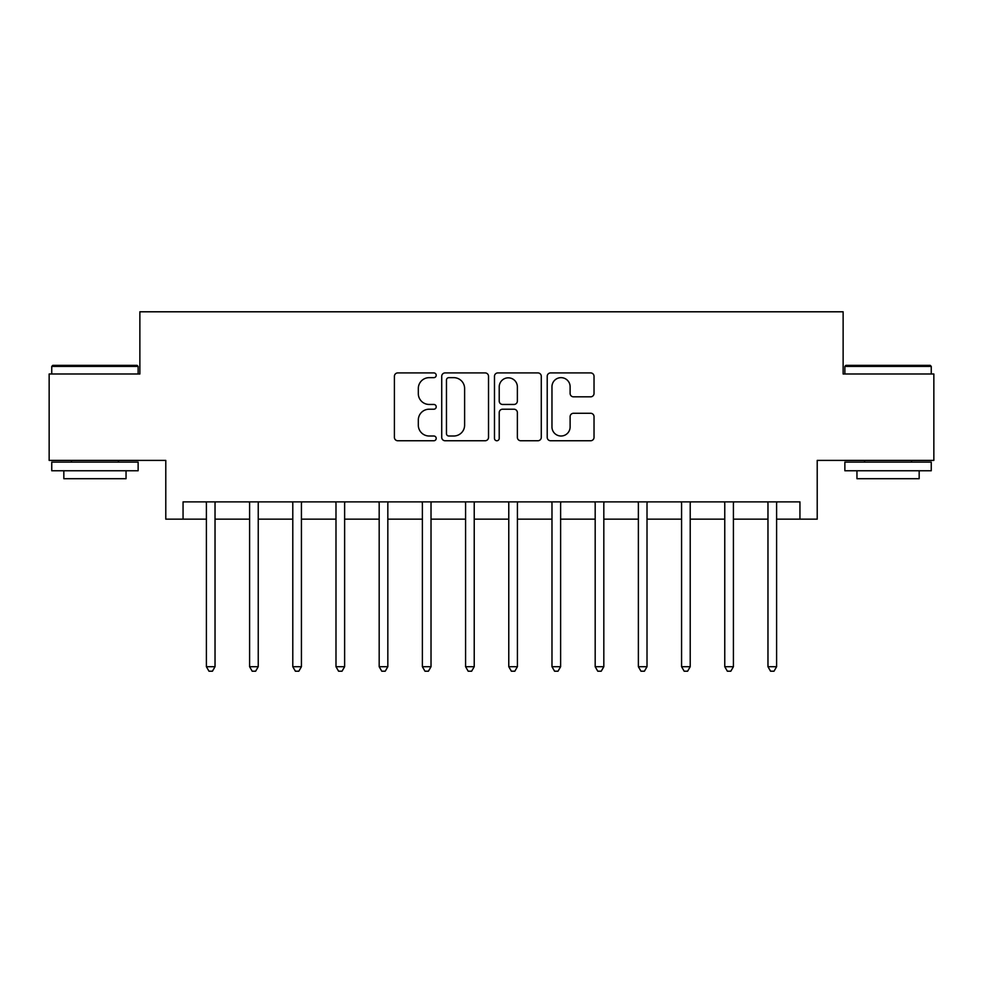 <?xml version="1.0" encoding="UTF-8"?>
<svg xmlns="http://www.w3.org/2000/svg" width="983" height="983" viewBox="0 0 983 983"><rect width="100%" height="100%" fill="white"/><g stroke="black" fill="none" stroke-linecap="round" stroke-linejoin="round"><path stroke-width="1.47" d="M436.206 375.285A2.371 2.371 0 0 0 433.835 372.913L397.796 372.913A3.391 3.391 0 0 0 394.404 376.305L394.404 437.361A3.391 3.391 0 0 0 397.796 440.753L433.835 440.753A2.371 2.371 0 0 0 436.206 438.381A2.371 2.371 0 0 0 433.835 436.01L429.166 436.01A10.85 10.85 0 0 1 418.316 425.147L418.316 420.06A10.85 10.85 0 0 1 429.166 409.211L433.835 409.211A2.371 2.371 0 0 0 436.206 406.827A2.371 2.371 0 0 0 433.835 404.455L429.166 404.455A10.85 10.85 0 0 1 418.316 393.605L418.316 388.518A10.85 10.85 0 0 1 429.166 377.656L433.835 377.656A2.371 2.371 0 0 0 436.206 375.285M590.636 396.825A3.391 3.391 0 0 0 594.027 393.433L594.027 376.305A3.391 3.391 0 0 0 590.636 372.913L550.603 372.913A3.391 3.391 0 0 0 547.212 376.305L547.212 437.361A3.391 3.391 0 0 0 550.603 440.753L590.636 440.753A3.391 3.391 0 0 0 594.027 437.361L594.027 416.669A3.391 3.391 0 0 0 590.636 413.278L573.507 413.278A3.391 3.391 0 0 0 570.115 416.669L570.115 426.929A9.068 9.068 0 0 1 561.035 436.01A9.068 9.068 0 0 1 551.967 426.929L551.967 386.737A9.068 9.068 0 0 1 561.035 377.656A9.068 9.068 0 0 1 570.115 386.737L570.115 393.433A3.391 3.391 0 0 0 573.507 396.825L590.636 396.825M183.059 519.147L183.059 501.871L799.941 501.871L799.941 519.147L817.217 519.147L817.217 460.4L933.85 460.4L933.85 373.995L843.131 373.995L843.131 311.795L139.869 311.795L139.869 373.995L49.15 373.995L49.15 460.4L165.783 460.4L165.783 519.147L206.393 519.147M488.526 376.305A3.391 3.391 0 0 0 485.135 372.913L445.115 372.913A3.391 3.391 0 0 0 441.723 376.305L441.723 437.361A3.391 3.391 0 0 0 445.115 440.753L485.135 440.753A3.391 3.391 0 0 0 488.526 437.361L488.526 376.305M497.865 372.913L537.885 372.913A3.391 3.391 0 0 1 541.277 376.305L541.277 437.361A3.391 3.391 0 0 1 537.885 440.753L520.757 440.753A3.391 3.391 0 0 1 517.365 437.361L517.365 412.602A3.391 3.391 0 0 0 513.974 409.211L502.608 409.211A3.391 3.391 0 0 0 499.217 412.602L499.217 438.381A2.371 2.371 0 0 1 496.845 440.753A2.371 2.371 0 0 1 494.474 438.381L494.474 376.305A3.391 3.391 0 0 1 497.865 372.913M215.031 519.147L249.596 519.147M258.234 519.147L292.787 519.147M301.425 519.147L335.989 519.147M344.628 519.147L379.18 519.147M387.83 519.147L422.383 519.147M431.021 519.147L465.586 519.147M474.224 519.147L508.776 519.147M517.414 519.147L551.979 519.147M560.617 519.147L595.182 519.147M603.82 519.147L638.372 519.147M647.011 519.147L681.575 519.147M690.213 519.147L724.766 519.147M733.416 519.147L767.969 519.147M776.607 519.147L799.941 519.147M448.838 377.656A2.371 2.371 0 0 0 446.466 380.028L446.466 433.626A2.371 2.371 0 0 0 448.838 436.01L453.765 436.01A10.85 10.85 0 0 0 464.615 425.147L464.615 388.518A10.85 10.85 0 0 0 453.765 377.656L448.838 377.656M517.365 386.897A9.068 9.068 0 0 0 508.297 377.828A9.068 9.068 0 0 0 499.217 386.897L499.217 401.064A3.391 3.391 0 0 0 502.608 404.455L513.974 404.455A3.391 3.391 0 0 0 517.365 401.064L517.365 386.897M215.461 501.871L215.277 502.301A3.453 3.453 0 0 0 215.031 503.591L215.031 666.707L206.393 666.707L206.393 503.591A3.453 3.453 0 0 0 206.147 502.301L205.963 501.871M215.031 666.707L212.439 671.205L208.986 671.205L206.393 666.707M258.652 501.871L258.48 502.301A3.453 3.453 86.8 0 0 258.234 503.591L258.234 666.707L249.596 666.707L249.596 503.591A3.453 3.453 86.8 0 0 249.338 502.301L249.166 501.871M258.234 666.707L255.641 671.205L252.176 671.205L249.596 666.707M301.855 501.871L301.683 502.301A3.453 3.453 86.8 0 0 301.425 503.591L301.425 666.707L292.787 666.707L292.787 503.591A3.453 3.453 86.8 0 0 292.541 502.301L292.356 501.871M301.425 666.707L298.832 671.205L295.379 671.205L292.787 666.707M345.058 501.871L344.873 502.301A3.453 3.453 86.8 0 0 344.628 503.591L344.628 666.707L335.989 666.707L335.989 503.591A3.453 3.453 86.8 0 0 335.731 502.301L335.559 501.871M344.628 666.707L342.035 671.205L338.582 671.205L335.989 666.707M388.248 501.871L388.076 502.301A3.453 3.453 86.8 0 0 387.83 503.591L387.83 666.707L379.18 666.707L379.18 503.591A3.453 3.453 86.8 0 0 378.934 502.301L378.762 501.871M387.83 666.707L385.238 671.205L381.773 671.205L379.18 666.707M52.775 365.357L137.104 365.357L138.136 366.401L51.743 366.401L52.775 365.357M94.946 470.759L51.743 470.759L51.743 462.121L138.136 462.121L138.136 470.759L94.946 470.759M126.045 470.759L126.045 478.709L63.834 478.709L63.834 470.759M845.896 365.357L930.225 365.357L931.257 366.401L844.864 366.401L845.896 365.357M888.054 470.759L844.864 470.759L844.864 462.121L931.257 462.121L931.257 470.759L888.054 470.759M919.166 470.759L919.166 478.709L856.955 478.709L856.955 470.759M431.451 501.871L431.267 502.301A3.453 3.453 86.8 0 0 431.021 503.591L431.021 666.707L422.383 666.707L422.383 503.591A3.453 3.453 86.8 0 0 422.137 502.301L421.953 501.871M431.021 666.707L428.428 671.205L424.975 671.205L422.383 666.707M474.642 501.871L474.47 502.301A3.453 3.453 86.8 0 0 474.224 503.591L474.224 666.707L465.586 666.707L465.586 503.591A3.453 3.453 86.8 0 0 465.328 502.301L465.156 501.871M474.224 666.707L471.631 671.205L468.178 671.205L465.586 666.707M517.844 501.871L517.672 502.301A3.453 3.453 86.8 0 0 517.414 503.591L517.414 666.707L508.776 666.707L508.776 503.591A3.453 3.453 86.8 0 0 508.53 502.301L508.358 501.871M517.414 666.707L514.822 671.205L511.369 671.205L508.776 666.707M561.047 501.871L560.863 502.301A3.453 3.453 86.8 0 0 560.617 503.591L560.617 666.707L551.979 666.707L551.979 503.591A3.453 3.453 86.8 0 0 551.733 502.301L551.549 501.871M560.617 666.707L558.025 671.205L554.572 671.205L551.979 666.707M604.238 501.871L604.066 502.301A3.453 3.453 86.8 0 0 603.82 503.591L603.82 666.707L595.182 666.707L595.182 503.591A3.453 3.453 86.8 0 0 594.924 502.301L594.752 501.871M603.82 666.707L601.227 671.205L597.762 671.205L595.182 666.707M647.441 501.871L647.269 502.301A3.453 3.453 86.8 0 0 647.011 503.591L647.011 666.707L638.372 666.707L638.372 503.591A3.453 3.453 86.8 0 0 638.127 502.301L637.942 501.871M647.011 666.707L644.418 671.205L640.965 671.205L638.372 666.707M690.644 501.871L690.459 502.301A3.453 3.453 86.8 0 0 690.213 503.591L690.213 666.707L681.575 666.707L681.575 503.591A3.453 3.453 86.8 0 0 681.317 502.301L681.145 501.871M690.213 666.707L687.621 671.205L684.168 671.205L681.575 666.707M733.834 501.871L733.662 502.301A3.453 3.453 86.8 0 0 733.416 503.591L733.416 666.707L724.766 666.707L724.766 503.591A3.453 3.453 86.8 0 0 724.52 502.301L724.348 501.871M733.416 666.707L730.824 671.205L727.359 671.205L724.766 666.707M777.037 501.871L776.853 502.301A3.453 3.453 86.8 0 0 776.607 503.591L776.607 666.707L767.969 666.707L767.969 503.591A3.453 3.453 86.8 0 0 767.723 502.301L767.539 501.871M776.607 666.707L774.014 671.205L770.561 671.205L767.969 666.707M51.743 373.995L51.743 366.401M71.44 462.121L71.44 460.4M118.439 462.121L118.439 460.4M138.136 373.995L138.136 366.401M844.864 373.995L844.864 366.401M864.561 462.121L864.561 460.4M911.56 462.121L911.56 460.4M931.257 373.995L931.257 366.401"/></g></svg>
